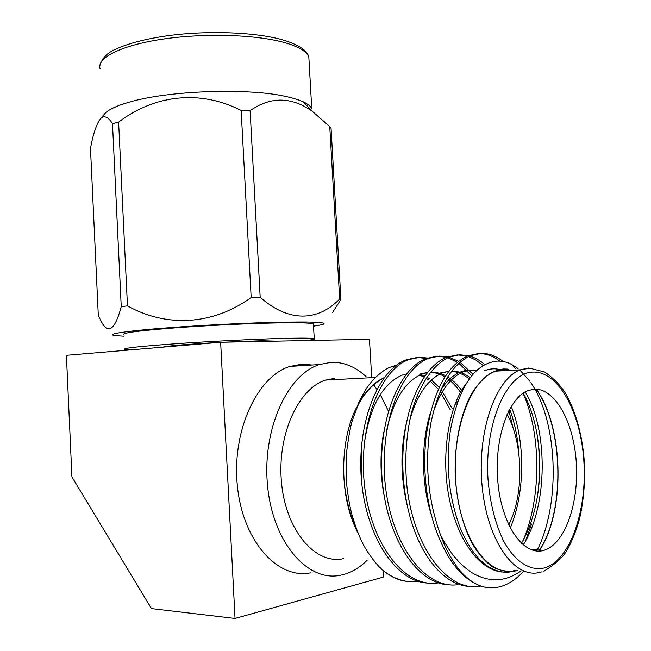 <?xml version="1.0" encoding="UTF-8"?>
<svg xmlns="http://www.w3.org/2000/svg" width="651" height="651" viewBox="0 0 651 651"><rect width="100%" height="100%" fill="white"/><g stroke="black" fill="none" stroke-linecap="round" stroke-linejoin="round"><path stroke-width="0.98" d="M355.625 528.051C339.309 493.971 339.887 440.141 356.398 407.762M357.423 405.728C364.91 391.642 373.861 382.275 384.285 377.613M356.073 529.019C349.587 514.99 345.616 499.048 344.159 481.179C345.559 498.186 351.149 519.962 358.53 534.365M417.991 581.294C406.24 582.971 394.685 579.439 383.341 570.691C391.438 577.339 399.82 580.944 408.494 581.506M383.341 570.691L378.524 566.134C371.225 557.785 365.642 549.599 361.793 541.567C358.05 533.6 354.6 524.039 351.459 512.89C349.782 506.039 348.334 497.852 347.097 488.323C345.722 474.88 345.958 458.979 346.755 451.029C348.545 437.106 350.433 426.812 352.403 420.155L360.304 399.372C366.448 388.077 367.839 385.514 375.847 377.075C387.443 367.14 388.468 367.823 396.532 365.195M507.918 369.084L503.435 368.971C491.643 370.46 481.056 378.67 471.666 393.586C460.045 414.736 453.78 446.602 455.35 479.095C457.393 503.85 462.894 525.178 471.853 543.089C478.184 553.619 485.158 561.618 492.774 567.078C500.57 570.951 508.333 572.099 516.072 570.512M495.793 361.207C474.018 364.511 458.922 387.312 450.508 429.611C445.447 464.415 448.726 497.315 460.355 528.295C472.699 557.101 488.087 571.781 506.535 572.351L514.42 571.488M539.101 551.088L539.76 550.071M539.809 549.989C565.743 510.392 563.465 426.6 536.31 389.2M515.852 571.073L517.228 570.593M521.02 570.854C519.059 572.489 515.771 574.385 511.141 576.55C498.926 581.62 486.37 580.651 473.456 573.629C466.311 569.356 459.622 563.286 453.381 555.425C450.313 551.405 446.708 546.514 440.499 534.951C427.658 499.154 424.419 461.982 430.799 423.427C438.489 386.914 451.729 364.332 470.535 355.69L480.82 353.412C488.478 353.151 495.924 355.845 503.15 361.492M503.288 585.705C510.636 583.011 517.431 578.129 523.656 571.073M536.806 551.031L537.335 549.94M537.384 549.851C561.178 502.076 557.411 420.741 530.817 382.625M529.8 381.169L519.848 370.012M518.05 368.539L511.743 364.47C506.584 361.818 501.311 360.727 495.924 361.199M312.138 365.008L301.852 364.202L289.923 366.423C257.365 376.343 231.666 430.604 237.355 485.76C242.677 541.014 277.635 579.707 310.503 572.839M366.106 376.669C355.519 366.773 343.899 361.989 331.253 362.306L319.438 364.544C287.197 374.594 261.816 430.01 267.626 486.395C273.07 542.885 307.915 582.352 340.449 575.24L343.346 574.581C351.963 572.229 359.905 567.452 367.188 560.259M334.704 378.353L325.687 380.086C298.134 388.435 276.659 435.641 281.59 483.433C286.196 531.322 315.735 564.978 343.492 558.631M383.887 378.141C373.023 383.195 363.819 393.326 356.292 408.543M427.992 583.068C396.085 582.222 365.984 536.408 361.37 479.388C356.764 422.271 378.345 369.784 406.362 359.743L417.079 357.497M438.359 582.857C405.728 588.634 371.558 546.132 364.625 486.362C357.692 427.341 379.582 369.809 408.828 359.58L419.537 357.342L427.569 358.017M448.629 584.728C416.974 583.98 386.938 537.58 382.17 479.738C377.401 421.815 398.648 368.604 426.332 358.481L436.927 356.227M459.272 584.452C426.918 590.669 392.708 547.784 385.538 487.07C378.377 427.146 399.917 368.629 428.863 358.319L439.441 356.064L448.661 357.065M469.81 586.445C443.648 585.566 418.211 554.685 407.746 507.747C404.084 491.098 402.448 474.131 402.847 456.847C403.929 406.069 423.37 366.179 446.83 357.187L457.279 354.917M480.739 586.079C448.702 592.768 414.467 549.517 407.054 487.819C404.45 461.876 405.866 437.073 411.302 413.409C419.22 384.464 433.338 364.194 449.426 357.025L459.866 354.754L468.964 355.788M417.543 357.48L426.372 358.465M437.423 356.211L446.496 357.318M447.831 357.708L457.441 362.306M458.857 363.266L471.682 375.855M449.052 357.171L458.621 361.338M460.029 362.233L473.008 374.292M457.824 354.901L467.149 356.162M468.525 356.593L476.027 360.141L483.205 365.553M508.879 410.594L513.248 428.57M469.77 356.016C475.002 357.578 480.031 360.442 484.849 364.609M518.66 451.249L518.782 453.08M478.762 353.566C486.004 353.46 493.059 355.991 499.919 361.159M508.651 369.524L509.407 370.411M523.046 393.228C541.079 433.794 541.665 497.006 523.168 540.289M536.636 431.686C539.964 451.761 540.371 472.357 537.848 493.466M531.574 524.014L525.593 540.826M512.247 370.264L503.459 369.32L495.167 371.168C469.876 380.127 450.655 432.948 456.164 486.704C461.388 540.558 489.601 577.966 515.039 570.439M544.228 550.233C565.166 543.821 579.146 502.727 576.265 462.186C573.653 421.579 554.709 387.443 533.641 389.257L528.042 390.584C508.26 397.623 493.564 440.231 497.982 483.286C502.157 526.431 524.12 556.654 543.967 550.307L544.228 550.233M508.659 524.796C524.25 495.224 523.323 443.29 507.096 414.305M163.311 347.113C163.523 346.242 188.147 344.127 217.353 342.54M223.757 342.198L261.612 340.742L275.975 341.157M130.941 349.856L124.243 349.318C123.137 348.073 142.357 346.072 181.914 343.313C219.631 340.79 266.267 338.65 291.851 338.219C305.132 338.007 312.594 338.162 314.23 338.691C315.377 339.138 312.708 339.765 306.222 340.554M123.535 334.524C122.404 332.759 141.601 330.399 181.116 327.429C218.793 324.743 265.405 322.782 290.997 322.758C304.286 322.75 311.748 323.132 313.391 323.905L313.432 324.54M313.522 326.159C319.527 325.313 323.034 324.564 324.043 323.897C325.402 321.871 304.945 321.464 262.678 322.676C222.081 323.995 170.269 327.184 140.51 330.163C116.366 332.669 107.83 334.476 114.901 335.59L123.617 336.201M112.485 123.723L118.612 122.087L127.466 305.889L121.241 306.637L112.485 123.723C108.587 117.367 104.876 115.439 101.353 117.921C97.064 122.29 93.443 132.462 90.481 148.444L98.285 315.117L100.555 320.048C107.814 335.208 114.714 330.741 121.241 306.637M102.443 117.213L105.413 112.908C109.628 109.075 117.628 105.478 129.419 102.117C168.674 90.391 249.748 87.755 286.969 96.73C293.731 98.228 299.167 99.937 303.285 101.849C307.923 104.022 310.747 106.333 311.764 108.774L308.826 57.052C306.776 51.421 298.483 46.555 283.942 42.437C255.615 34.552 203.983 32.957 162.514 39.174C120.956 45.35 96.486 57.931 100.083 68.721M260.18 297.23L251.172 297.515L241.147 110.475L250.114 110.703L260.18 297.23C288.605 322.611 317.875 321.537 339.667 299.029L329.756 126.603L331.058 128.288L340.904 299.493L339.667 299.029M340.904 299.493L332.588 312.464M329.756 126.603L311.894 110.947C290.875 96.584 270.279 96.503 250.114 110.703M127.466 305.889C166.542 327.738 212.885 325.199 251.172 297.515M241.147 110.475C200.858 89.765 155.255 94.354 118.612 122.087M457.637 401.594L454.699 405.117M541.119 547.393L539.443 549.965M539.378 550.054L538.654 551.096M501.994 572.034C478.623 569.69 456.701 538.93 448.645 495.354C440.947 453.21 449.109 405.142 466.026 383.887M498.56 370.085L500.765 370.867M523.201 393.123C540.314 422.759 545.221 475.279 532.884 516.243C529.914 526.382 526.081 535.439 521.394 543.398M431.377 515.087C421.205 483.172 421.051 443.551 430.026 414.093M440.629 390.266C446.602 380.998 453.259 374.895 460.582 371.973C465.831 369.939 471.064 369.565 476.304 370.875M509.668 409.105C514.64 422.45 517.691 437.187 518.806 453.299M510.002 522.029L508.83 525.17M407.412 506.242C400.414 477.525 400.153 449.483 406.639 422.092M409.536 421.01C416.746 395.19 427.691 379.167 442.387 372.95L439.824 373.08L449.003 371.233M451.542 371.306C457.669 371.802 463.569 374.374 469.241 379.028M384.066 495.403C380.103 474.14 379.989 453.063 383.732 432.166M419.594 374.162L427.674 372.372M430.238 372.323C435.259 372.478 440.182 374.008 445.024 376.921M446.895 378.141C451.916 381.657 456.465 386.393 460.534 392.366M361.329 478.835L361.272 448.124M419.626 375.09L424.2 377.116M426.055 378.182L428.846 380.054M430.197 381.087L438.383 389.298M440.092 391.511L450.272 409.756M484.613 370.696C490.887 368.189 497.161 368.197 503.435 370.728M525.186 391.918C548.036 428.797 548.345 505.558 523.176 544.977M432.988 413.182C440.198 391.153 450.28 377.377 463.219 371.835L470.071 370.11L476.906 370.321M511.198 406.427C525.3 440.76 525.398 491.92 510.278 528.083M442.387 372.95L448.97 371.282M451.704 371.094C458.06 371.021 464.228 373.218 470.225 377.694M386.572 430.726C393.391 400.023 405.231 381.12 422.092 374.032L427.536 372.551M430.311 372.234C435.511 371.916 440.654 373.104 445.748 375.806M447.66 376.905C452.779 380.111 457.441 384.611 461.657 390.397M364.055 445.308C369.451 407.095 382.194 383.683 402.31 375.082L406.631 373.837M420.806 374.553L424.883 376.132M426.779 377.092L429.985 379.053M431.336 380.013L439.262 387.402M440.987 389.469L452.217 408.673M478.176 353.583L467.866 355.861C446.025 365.919 432.036 393.44 425.9 438.408C422.89 468.525 425.73 497.592 434.437 525.617C445.992 559.412 461.933 579.732 482.253 586.575C489.414 588.455 496.42 588.162 503.28 585.705M538.816 551.096L539.492 550.062M539.549 549.973C565.629 510.539 563.327 426.397 536.025 389.192M482.253 586.575C465.074 580.708 451.159 563.497 440.499 534.951M388.37 411.033L380.29 394.596M376.888 389.322L373.593 384.863M235.044 618.45L220.64 342.255L66.41 355.324L71.927 476.939L151.455 608.587L235.044 618.45L383.406 577.071L383.016 570.414M371.631 376.376L369.459 339.301L220.64 342.255M542.014 571.798L540.436 572.188C515.446 579.895 487.518 541.941 482.212 487.192C476.613 432.549 495.403 378.89 520.263 369.841L528.409 367.986M532.518 372.095C506.893 372.763 484.271 422.89 488.022 479.372C490.065 503.402 495.321 524.079 503.809 541.404C515.494 562.497 530.996 571.749 545.375 567.664C570.781 559.193 587.292 509.367 583.825 460.713C580.668 411.985 558.127 370.557 532.518 372.095M309.07 61.349L308.826 57.052C307.06 50.257 298.345 44.537 282.697 39.882C256.103 32.273 209.419 30.337 169.732 35.455C146.89 38.604 128.988 43.137 116.008 49.061C107.423 52.593 102.02 58.191 99.79 65.849M358.384 403.49L360.304 399.364M515.38 368.686L511.751 364.47M289.923 366.423L319.438 364.544M325.687 380.086L375.448 377.466M406.362 359.743L408.828 359.58M426.332 358.481L428.863 358.319M446.83 357.187L449.426 357.025M495.167 371.168L520.263 369.841L529.784 368.189L544.822 372.063C554.204 378.825 561.227 386.124 565.874 393.977C576.168 412.555 582.328 435.259 584.354 462.104C585.249 481.968 583.638 500.904 579.504 518.896C576.33 530.28 572.343 540.428 567.534 549.338C563.563 556.743 555.677 564.035 543.862 571.212M105.413 112.908L101.344 117.921M303.285 101.849L311.902 110.947M314.23 338.691L313.391 323.905M530.744 549.574L543.967 550.307M460.582 371.973L463.219 371.835M467.866 355.861L470.535 355.69"/></g></svg>
